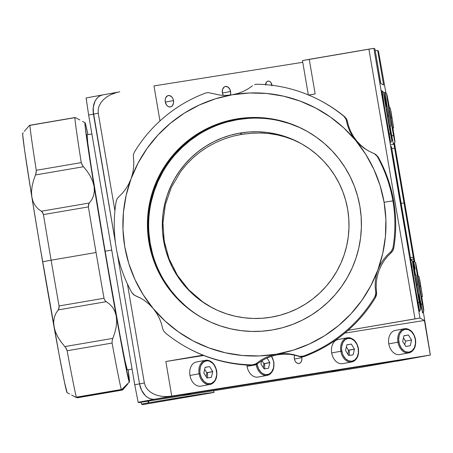 <?xml version="1.0" encoding="UTF-8"?>
<svg xmlns="http://www.w3.org/2000/svg" width="453" height="453" viewBox="0 0 453 453"><rect width="100%" height="100%" fill="white"/><g stroke="black" fill="none" stroke-linecap="round" stroke-linejoin="round"><path stroke-width="0.68" d="M420.611 286.477L419.467 286.675L420.611 286.477L419.082 276.63L422.485 296.517L419.71 279.609L420.611 286.477M421.041 288.346L420.191 283.114L421.041 288.346M421.03 288.272L420.191 283.114L421.03 288.272M404.438 328.731A12.282 8.817 79.6 0 0 397.921 342.196L398.895 342.032A11.58 8.313 -100.4 0 1 405.158 329.314A11.58 8.313 -100.4 0 1 415.322 339.422L413.951 335.152L411.539 331.738L408.447 329.682L405.158 329.314L402.162 330.684L399.92 333.578L399.195 335.469L398.674 339.778L399.433 344.229L401.364 348.153L404.167 350.939L405.769 351.771L409.059 352.14L412.054 350.769L414.297 347.876L415.441 343.889L415.322 339.422A11.58 8.313 -100.4 0 1 409.059 352.14A11.58 8.313 -100.4 0 1 398.895 342.032L397.921 342.196A12.282 8.817 -100.4 0 1 404.404 328.736A12.282 8.817 -100.4 0 1 415.339 339.433A12.282 8.817 -100.4 0 1 408.849 352.893A12.282 8.817 -100.4 0 1 397.921 342.196L388.793 343.878L397.921 342.196A12.282 8.817 79.6 0 0 408.816 352.898M415.531 339.393C413.765 332.066 410.056 328.516 404.404 328.736L395.282 330.418A12.282 8.817 79.6 0 0 388.793 343.878A12.282 8.817 79.6 0 0 399.722 354.569L408.849 352.893C414.076 351.177 416.301 346.675 415.531 339.393L415.339 339.433M404.727 344.739L405.56 341.126L411.562 340.022L410.254 345.735L405.797 346.437L402.655 341.432L403.963 335.718L408.419 335.01L403.94 335.837L408.419 335.01L411.562 340.022L405.56 341.126L403.481 337.819M411.562 340.022L410.254 345.735L405.797 346.437L402.655 341.432L403.963 335.718L408.419 335.01L411.562 340.022M347.332 337.796A12.282 8.817 79.6 0 0 340.809 351.268L341.789 351.098A11.58 8.313 -100.4 0 1 348.051 338.38A11.58 8.313 -100.4 0 1 358.21 348.487L356.839 344.223L354.427 340.803L351.341 338.753L348.051 338.38L345.056 339.75L342.813 342.644L341.664 346.63L341.562 348.844L342.326 353.3L343.159 355.367L345.571 358.787L348.657 360.837L351.953 361.205L354.942 359.841L357.185 356.941L358.334 352.955L358.21 348.487A11.58 8.313 -100.4 0 1 351.953 361.205A11.58 8.313 -100.4 0 1 341.789 351.098L340.809 351.268A12.282 8.817 -100.4 0 1 347.298 337.802A12.282 8.817 -100.4 0 1 358.232 348.499A12.282 8.817 -100.4 0 1 351.743 361.958A12.282 8.817 -100.4 0 1 340.809 351.268L331.681 352.944L340.809 351.268A12.282 8.817 79.6 0 0 351.709 361.964M349.161 355.435A12.282 8.817 79.6 0 0 349.104 350.18L354.427 349.201L349.104 350.18A12.282 8.817 79.6 0 0 349.087 350.073M358.425 348.459C356.653 341.132 352.944 337.581 347.298 337.802L338.17 339.484A12.282 8.817 79.6 0 0 331.681 352.944A12.282 8.817 79.6 0 0 342.615 363.64L351.743 361.958C356.97 360.243 359.195 355.747 358.425 348.459L358.232 348.499M345.548 350.503L346.856 344.79L351.313 344.082L354.456 349.087L353.142 354.801L348.691 355.509L345.548 350.503L346.856 344.79L351.313 344.082L346.828 344.903L351.313 344.082L354.456 349.087L348.448 350.192L346.375 346.885M348.448 350.192L348.034 354.467M271.534 356.256A12.282 8.817 -100.4 0 1 273.618 361.936A12.282 8.817 -100.4 0 1 267.128 375.395A12.282 8.817 -100.4 0 1 256.194 364.699L257.174 364.529L258.544 368.799L260.956 372.219L262.446 373.442L265.696 374.676L268.901 374.167L271.574 371.992L273.301 368.482L273.72 366.392L273.81 361.896L271.455 356.285M264.546 368.867A12.282 8.817 79.6 0 0 264.49 363.612L269.812 362.632L264.49 363.612A12.282 8.817 79.6 0 0 264.473 363.51M257.094 364.019L257.174 364.529L256.194 364.699A12.282 8.817 -100.4 0 1 256.171 364.563M246.896 365.061A12.282 8.817 79.6 0 0 247.072 366.375L252.955 365.294L247.072 366.375A12.282 8.817 79.6 0 0 258 377.072L267.128 375.395C272.355 373.68 274.58 369.178 273.81 361.896L273.618 361.936M260.934 363.935L261.647 360.82L260.934 363.935L264.076 368.94L268.527 368.232L269.841 362.519L266.998 357.995L269.841 362.519L263.839 363.623L261.959 360.633M256.194 364.699A12.282 8.817 79.6 0 0 267.094 375.401M273.601 361.924A11.58 8.313 -100.4 0 1 267.338 374.642A11.58 8.313 -100.4 0 1 257.174 364.529M263.839 363.623L263.42 367.898M216.506 371.001A12.282 8.817 -100.4 0 1 210.016 384.461A12.282 8.817 -100.4 0 1 199.088 373.765A12.282 8.817 -100.4 0 1 205.577 360.305A12.282 8.817 -100.4 0 1 216.506 371.001L216.489 370.99A11.58 8.313 -100.4 0 1 210.226 383.708A11.58 8.313 -100.4 0 1 200.067 373.6L199.088 373.765A12.282 8.817 79.6 0 0 209.988 384.467M205.605 360.299A12.282 8.817 79.6 0 0 199.088 373.765L189.96 375.446A12.282 8.817 79.6 0 0 200.894 386.137L210.016 384.461C215.243 382.745 217.474 378.249 216.704 370.962C214.932 363.634 211.223 360.084 205.577 360.305L196.449 361.987A12.282 8.817 79.6 0 0 189.96 375.446L200.067 373.6L201.438 377.87L203.85 381.284L206.936 383.34L210.226 383.708L211.794 383.232L214.462 381.058L215.464 379.444L216.613 375.458L216.715 373.244L215.951 368.787L214.02 364.869L212.706 363.306L209.62 361.251L207.967 360.848L206.325 360.882L203.335 362.253L201.092 365.146L200.368 367.038L199.841 371.347L200.067 373.6A11.58 8.313 -100.4 0 1 206.325 360.882A11.58 8.313 -100.4 0 1 216.489 370.99L216.704 370.962M207.44 377.932A12.282 8.817 79.6 0 0 207.383 372.677L212.706 371.698L207.383 372.677A12.282 8.817 79.6 0 0 207.361 372.576M203.822 373L205.135 367.287L209.586 366.579L212.729 371.59L211.421 377.304L206.964 378.012L203.822 373L205.135 367.287L209.586 366.579L205.107 367.406L209.586 366.579L212.729 371.59L206.727 372.694L204.654 369.388M206.727 372.694L206.313 376.97M410.073 255.526L415.497 289.11L419.71 311.33A26.314 0.413 -99.7 0 1 419.71 311.33A26.314 0.413 -99.7 0 1 415.497 289.11A26.314 0.413 -99.7 0 1 410.911 260.594L410.073 255.526A107.016 1.682 -99.7 0 1 400.48 200.826A107.016 1.682 -99.7 0 1 391.426 146.421L410.073 255.526M404.235 202.842L400.922 203.408L404.235 202.842A107.016 1.682 -99.7 0 1 413.289 257.247L410.458 257.729L413.289 257.247L394.637 148.142A107.016 1.682 -99.7 0 1 404.235 202.842M393.844 143.386L394.637 148.142L391.783 148.635L394.637 148.142L393.9 143.754M384.993 98.397A107.016 1.682 -99.7 0 1 386.749 106.376L384.993 98.397M293.25 139.841L300.854 143.414L293.25 139.841L285.356 136.993L293.25 139.841M277.23 134.892L285.356 136.993L277.23 134.892L268.952 133.556L277.23 134.892M260.577 133.001L268.952 133.556L260.577 133.001L252.185 133.227L260.577 133.001M239.926 133.097A93.369 93.352 118.2 0 1 347.802 240.101A93.369 93.352 118.2 0 1 271.387 317.151L280.333 315.169L289.037 312.315L297.423 308.618L305.401 304.122L312.91 298.861L319.858 292.893L326.194 286.273L331.845 279.065L336.766 271.336L340.905 263.159L344.223 254.62L346.692 245.792L348.278 236.772L348.974 227.633L348.776 218.476L347.678 209.377L345.69 200.436L342.842 191.727L339.15 183.34L334.654 175.362L329.393 167.859L323.431 160.906L316.811 154.569L309.603 148.918L301.874 143.997L293.703 139.858L285.164 136.54L276.336 134.077L267.315 132.491L258.182 131.795L249.02 131.999L239.926 133.097L230.985 135.085L222.276 137.939L213.89 141.63L205.911 146.132L198.403 151.387L191.455 157.355L185.118 163.98L179.467 171.189L174.547 178.918L170.407 187.095L167.089 195.634L164.62 204.456L163.035 213.482L162.338 222.616L162.536 231.777L163.635 240.871L165.622 249.818L168.471 258.527L172.163 266.908L176.659 274.892L181.919 282.395L187.882 289.348L194.501 295.679L201.71 301.336L209.439 306.256L217.61 310.396L226.149 313.708L234.977 316.177L243.997 317.763L253.131 318.459L262.293 318.255L271.387 317.151A93.369 93.352 118.2 0 1 163.51 210.152A93.369 93.352 118.2 0 1 239.926 133.097L242.145 134.286L239.926 133.097M252.185 133.227L242.145 134.286L233.04 136.189L224.173 138.958L215.634 142.565L207.497 146.982L199.852 152.163L192.763 158.057L186.296 164.609L180.526 171.755L171.262 187.548L165.328 204.835L162.944 222.944L164.218 241.183L169.082 258.85L177.366 275.271L188.737 289.807L202.768 301.902L212.18 307.751M237.134 119.388A107.016 106.993 118.2 0 1 305.316 130.328A107.016 106.993 -61.8 0 0 149.7 242.91L149.128 243.001L149.7 242.91A107.016 106.993 -61.8 0 0 204.275 318.997A107.016 106.993 118.2 0 1 237.134 119.388L237.627 119.649L237.134 119.388M305.565 130.464A107.016 106.993 -61.8 0 0 150.102 207.621A107.016 106.993 -61.8 0 0 204.518 319.133M419.716 310.905A26.314 0.413 -99.7 0 1 419.716 311.33L419.716 310.905M419.178 294.592L422.717 312.513A26.314 0.413 -99.7 0 1 422.717 312.938A26.314 0.413 -99.7 0 1 422.711 312.938A26.314 0.413 -99.7 0 1 419.24 294.948M414.087 261.851L413.289 257.247L413.583 259.031L410.752 259.512L413.583 259.031L414.019 261.494M308.748 95.079L315.163 93.924L309.252 59.343L302.462 60.589L308.329 94.904M308.374 95.17L302.462 60.589L373.867 48.346L419.976 318.085L348.063 330.333L414.999 318.878L368.889 49.134L373.867 48.346L374.931 48.913L380.843 83.499L383.606 84.977L377.694 50.396L383.606 84.977L380.843 83.494L374.931 48.913L380.718 83.533M294.818 355.027L294.297 356.839L294.354 358.872A5.26 3.777 -100.4 0 1 294.756 355.169M301.653 356.936A5.26 3.777 -100.4 0 1 301.817 357.683L294.388 359.053L301.817 357.683L301.573 356.687M265.6 84.643A4.388 3.148 -100.4 0 1 267.995 81.132A4.388 3.148 -100.4 0 1 271.902 84.954L270.82 85.153L271.902 84.954A4.388 3.148 -100.4 0 1 271.947 85.289M222.378 92.814A5.787 4.156 -100.4 0 1 225.435 86.466A5.787 4.156 -100.4 0 1 230.588 91.512L222.412 93.012L230.588 91.512A5.787 4.156 -100.4 0 1 230.351 95.068L230.702 92.639L229.903 89.377L227.955 87.055L225.509 86.455L224.009 87.14L222.525 89.535L222.378 92.814L223.301 95.396A5.787 4.156 -100.4 0 1 222.378 92.814M165.266 101.88A5.787 4.156 -100.4 0 1 168.329 95.538A5.787 4.156 -100.4 0 1 173.482 100.577L165.305 102.084L173.482 100.577A5.787 4.156 -100.4 0 1 170.424 106.925A5.787 4.156 -100.4 0 1 165.266 101.88L166.5 104.943L167.904 106.336L169.53 106.953L171.132 106.698L172.468 105.611L173.544 102.814L173.482 100.577L172.797 98.443L171.591 96.732L169.218 95.504L167.616 95.759L165.781 97.655L165.209 99.649L165.266 101.88M159.886 120.498L153.975 85.917L302.751 62.293L153.975 85.917L159.886 120.498L160.566 120.379L159.886 120.498M375.248 50.781L377.694 50.396L378.442 51.098L385.984 93.335L378.442 51.098L377.694 50.396L375.248 50.781M271.987 85.804L270.968 82.633L269.903 81.58L268.674 81.11L267.457 81.302L266.449 82.123L265.594 85.085M117.361 92.265L102.718 94.904A17.542 12.599 79.6 0 0 93.443 114.133L98.25 113.25L98.142 109.796L98.981 106.313L100.725 102.939L103.318 99.796L106.659 97.01L110.611 94.688L117.361 92.265M430.35 354.982L423.306 311.681L430.322 355.044L413.51 358.136L154.954 399.189L171.761 396.098L166.936 396.579L162.18 396.381L157.678 395.503L153.607 393.991L150.119 391.89L147.35 389.286L145.402 386.279L144.354 382.989L127.423 283.923L144.354 382.989L139.552 383.872L117.259 253.465L139.552 383.872A17.542 12.599 79.6 0 0 154.954 399.189L171.761 396.098L166.936 396.579L162.18 396.381L157.678 395.503L153.607 393.991L150.119 391.89L147.35 389.286L145.402 386.279L144.354 382.989L134.751 384.756L88.641 115.017L93.443 114.133L115.464 242.944L93.443 114.133A17.542 12.599 -100.4 0 1 102.718 94.904L86.115 97.956L88.641 115.017L93.443 114.133L93.261 107.367L95 101.325L96.517 98.879L98.397 96.936L100.56 95.583L102.933 94.864A17.542 12.599 79.6 0 0 102.718 94.904A17.542 12.599 -100.4 0 1 102.933 94.864L100.56 95.583L98.397 96.936L96.517 98.879L95 101.325L93.261 107.367L93.108 110.719L115.464 242.944L93.443 114.133L98.25 113.25L114.932 210.838L98.25 113.25L98.142 109.796L98.981 106.313L100.725 102.939L103.318 99.796L106.659 97.01L110.611 94.688L115.028 92.922L119.745 91.772M414.823 262.061L394.467 142.955L414.823 262.061M86.093 98.018L88.641 115.017L134.751 384.756L138.142 402.281L138.748 402.604L362.468 367.083L413.51 358.136L154.954 399.189L138.142 402.281L138.748 402.604L362.468 367.083L413.51 358.136L154.954 399.189L152.468 399.24L149.966 398.629L147.542 397.372L145.288 395.52L141.63 390.339L139.552 383.872L134.751 384.756L138.142 402.281L154.954 399.189A17.542 12.599 -100.4 0 1 139.552 383.872L141.63 390.339L145.288 395.52L147.542 397.372L149.966 398.629L152.468 399.24L154.954 399.189L413.51 358.136A17.542 12.599 -100.4 0 0 413.731 358.096L430.327 355.044L424.41 320.464L344.824 333.097L424.41 320.464L430.322 355.044L171.761 396.098L430.322 355.044L413.51 358.136A17.542 12.599 79.6 0 0 413.731 358.096A17.542 12.599 79.6 0 0 413.946 358.057M171.761 396.098L165.849 361.511L203.776 355.492L165.849 361.511L171.761 396.098M294.354 358.872L294.977 360.809L296.075 362.366L297.479 363.295L298.974 363.465L300.333 362.842L301.353 361.528L301.874 359.716L301.817 357.683A5.26 3.777 -100.4 0 1 299.037 363.453A5.26 3.777 -100.4 0 1 294.354 358.872M202.955 355.163L165.849 361.511L202.955 355.163M374.931 48.913L373.867 48.346L419.976 318.085L424.41 320.464L419.976 318.085L414.999 318.878L368.889 49.134L309.252 59.343L315.163 93.924L313.821 94.156M308.652 95.039L315.163 93.924L308.652 95.039M387.021 106.33A26.314 0.413 -99.7 0 1 384.999 92.338A26.314 0.413 -99.7 0 1 385.141 92.74L387.021 106.33M382.236 91.529L384.795 109.433L390.52 141.319A26.314 0.413 -99.7 0 1 385.327 112.621A26.314 0.413 -99.7 0 1 381.998 90.73A26.314 0.413 -99.7 0 1 382.139 91.132M185.566 305.99L177.978 298.731L171.143 290.764L165.119 282.162M152.463 253.425L150.192 243.176L148.929 232.751M151.319 201.438L154.145 191.325L157.95 181.534L162.689 172.163M174.813 155.045L182.072 147.451L190.039 140.611L198.641 134.586M227.378 121.931L237.627 119.649L248.051 118.392M279.359 120.775L289.473 123.595L299.257 127.401M420.475 306.471L419.093 294.977A107.016 1.682 -99.7 0 1 420.463 306.285M176.755 398.521L169.365 399.699L176.755 398.521M141.194 402.219L141.512 404.082L148.307 402.836L148.018 401.137L148.307 402.836L148.805 402.751L148.516 401.058L148.805 402.751A70.17 0.855 -9.7 0 1 213.958 392.406L207.191 393.657L213.935 392.428L213.663 390.713L213.958 392.406L193.097 395.424L148.307 402.836L141.625 404.048L142.576 404.654L207.191 393.657L142.576 404.654L141.512 404.087L141.194 402.219M191.149 394.014L183.759 395.186L191.149 394.014M339.144 370.514L331.755 371.687L339.144 370.514M127.27 369.931L124.937 360.548L119.903 334.699L105.079 251.228L111.732 250.09L105.079 251.228L91.478 168.414L87.803 143.29L87.072 134.773M396.698 361.228L397.553 361.069M139.552 383.872L117.259 253.465L139.552 383.872M374.484 153.726L377.326 156.523A140.345 140.317 118.2 0 1 392.898 200.877L393.697 201.308A140.345 140.317 -61.8 0 0 378.125 156.948L375.322 154.173L368.935 151.189L364.212 148.301L359.716 144.688L355.639 140.407A131.574 131.546 118.2 0 1 384.099 202.276L392.898 200.877A140.345 140.317 -61.8 0 0 377.326 156.523L374.727 153.861L368.935 151.189L364.212 148.301L359.716 144.688L343.804 127.916L330.441 117.078L315.781 108.074L300.062 101.064L283.567 96.166L266.574 93.46L249.371 92.995L232.259 94.785L215.52 98.788L199.45 104.949L184.32 113.148L170.39 123.256L157.899 135.09L147.061 148.459L138.057 163.125L131.042 178.844L126.144 195.339L123.437 212.338L122.967 229.541L124.751 246.659L128.754 263.397L134.909 279.467L143.108 294.597L153.21 308.527L165.045 321.018L178.408 331.856L193.074 340.86L208.788 347.87L225.283 352.768L242.276 355.475L259.478 355.939L276.59 354.15L293.329 350.146L309.399 343.986L324.529 335.786L338.459 325.679L350.95 313.844L361.794 300.475L370.797 285.809L377.808 270.09L382.711 253.595L385.418 236.596L385.882 219.394L384.099 202.276L380.095 185.537L373.94 169.467L365.747 154.337L352.191 135.623L349.506 130.594L347.593 125.487L346.398 120.487L347.253 120.945L346.432 118.748L343.997 116.376L345.616 118.312L346.398 120.487L347.253 120.945L348.544 125.991L350.543 131.144L353.283 136.211L356.749 141.002L360.815 145.277L365.243 148.85L369.235 151.347M148.958 242.514A107.016 106.993 118.2 0 1 304.948 130.13A107.016 106.993 118.2 0 1 316.958 311.29A107.016 106.993 118.2 0 1 148.958 242.514L147.701 232.089L147.468 221.591L148.267 211.121L150.09 200.775L152.916 190.662L156.715 180.877L161.461 171.506L167.1 162.65L173.584 154.382L180.843 146.795L188.81 139.954L197.406 133.929L206.557 128.771L216.166 124.541L226.143 121.268L236.398 118.992L246.823 117.729L257.315 117.497L267.785 118.295L278.131 120.113L288.244 122.939L298.029 126.738L307.394 131.483L316.251 137.123L324.512 143.601L332.1 150.86L338.94 158.827L344.965 167.429L350.118 176.579L354.348 186.189L357.615 196.166L359.892 206.421L361.149 216.845L361.381 227.344L360.582 237.814L358.765 248.153L355.939 258.272L352.134 268.057L347.389 277.429L341.749 286.285L335.271 294.552L328.012 302.14L320.045 308.98L311.443 315.005L302.293 320.163L292.683 324.393L282.706 327.666L272.457 329.943L262.032 331.205L251.534 331.437L241.064 330.639L230.724 328.821L220.611 325.996L210.821 322.196L201.455 317.451L192.599 311.811L184.337 305.333L176.749 298.074L169.909 290.107L163.884 281.506L158.731 272.355L154.501 262.746L151.234 252.768L148.958 242.514M304.994 130.158A107.016 106.993 -61.8 0 0 149.048 242.565A107.016 106.993 118.2 0 1 305.033 130.175L304.948 130.13M203.901 318.804L203.997 318.85A107.016 106.993 118.2 0 1 149.048 242.565A107.016 106.993 -61.8 0 0 203.946 318.827M134.637 295.35L136.268 296.166L133.431 294.529L131.834 292.576A140.345 140.317 118.2 0 1 116.217 201.206L117.072 198.822L118.544 197.027L117.072 198.822L116.217 201.206A140.345 140.317 -61.8 0 0 131.834 292.576L134.399 295.22L140.068 297.825L144.711 300.673L149.156 304.257L153.21 308.527A131.574 131.546 118.2 0 1 232.259 94.785L226.387 95.39L220.696 95.232L208.12 92.588L220.696 95.232L226.387 95.39L232.259 94.785A131.574 131.546 118.2 0 1 355.639 140.407L352.191 135.623L349.506 130.594L347.593 125.487L346.109 119.399L343.997 116.376A140.345 140.317 -61.8 0 0 257.061 84.23L254.558 84.643L257.061 84.23A140.345 140.317 118.2 0 1 343.997 116.376L344.795 116.806A140.345 140.317 -61.8 0 0 321.641 101.257L320.837 100.832M141.03 298.34L135.237 295.667M375.554 154.309L378.125 156.948A140.345 140.317 118.2 0 1 393.742 248.323A140.345 140.317 -61.8 0 0 393.697 201.308L392.898 200.877A140.345 140.317 118.2 0 1 392.944 247.893L393.742 248.323L392.887 250.707L391.415 252.502L392.887 250.707L393.742 248.323L392.944 247.893L392.072 250.271L390.56 252.044L391.415 252.502L387.74 256.121L384.314 260.401L381.318 265.294L378.918 270.684L377.236 276.347L376.33 281.993L376.149 287.457L376.664 293.708L375.645 297.264A140.345 140.317 118.2 0 1 304.325 356.494A140.345 140.317 -61.8 0 0 375.645 297.264L374.841 296.84L375.645 297.264L376.545 294.897L376.59 292.587L375.735 292.128L375.724 294.467L374.841 296.84A140.345 140.317 118.2 0 1 303.527 356.064L304.325 356.494L303.091 356.834L300.662 356.834L299.569 356.551L301.845 356.941L304.325 356.494L303.527 356.064L301.024 356.5L298.714 356.092L299.569 356.551L294.648 355.146L289.269 354.297L283.561 354.138L277.7 354.744L271.947 356.126L266.579 358.181L261.721 360.775L257.451 363.759L256.596 363.3L254.586 364.45L252.095 364.869L252.899 365.294L255.401 364.886L257.451 363.759L254.195 365.197L252.899 365.294L252.095 364.869A140.345 140.317 118.2 0 1 165.164 332.723L163.527 330.775L162.706 328.584L163.527 330.775L165.164 332.723A140.345 140.317 -61.8 0 0 252.095 364.869L255.668 363.946L260.758 360.271L265.543 357.627L270.866 355.537L276.59 354.15A131.574 131.546 118.2 0 1 153.21 308.527L156.681 313.323L159.411 318.38L161.41 323.527L162.706 328.584L161.41 323.527L159.411 318.38L156.681 313.323L153.21 308.527L149.156 304.257L144.711 300.673L140.249 297.921M188.318 348.266L189.122 348.697A140.345 140.317 -61.8 0 0 252.899 365.294A140.345 140.317 118.2 0 1 188.72 348.482M252.508 85.77L248.244 88.748L243.38 91.347L238.001 93.403L232.259 94.785L238.001 93.403L243.38 91.347L248.244 88.748L252.508 85.77M205.634 93.035L208.12 92.588L205.634 93.035A140.345 140.317 -61.8 0 0 134.315 152.259A140.345 140.317 118.2 0 1 205.634 93.035M133.414 154.626L134.315 152.259L133.414 154.626L133.369 156.942L133.414 154.626M132.723 173.188L131.042 178.844L128.635 184.241L125.645 189.122L122.225 193.403L118.544 197.027L122.225 193.403L125.645 189.122L128.635 184.241L131.042 178.844L132.723 173.188L133.629 167.531L132.723 173.188M133.811 162.066L133.629 167.531L133.811 162.066L133.369 156.942L133.811 162.066M136.268 296.166L140.068 297.825M270.866 355.537L276.59 354.15L282.479 353.555L288.227 353.742L293.691 354.631L299.569 356.551L294.648 355.146L289.269 354.297L283.561 354.138L277.7 354.744L271.947 356.126L266.579 358.181L261.721 360.775L257.451 363.759L256.596 363.3L260.758 360.271L265.543 357.627L270.866 355.537M377.808 270.09A131.574 131.546 118.2 0 1 276.59 354.15L282.479 353.555L288.227 353.742L293.691 354.631L299.824 356.386L303.527 356.064A140.345 140.317 -61.8 0 0 374.841 296.84L375.831 293.267L375.192 286.947L375.294 281.443L376.149 275.752L377.808 270.09L380.237 264.705L383.278 259.846L386.777 255.611L390.56 252.044L391.415 252.502L387.74 256.121L384.314 260.401L381.318 265.294L378.918 270.684L377.236 276.347L376.33 281.993L376.149 287.457L376.59 292.587L375.735 292.128L375.192 286.947L375.294 281.443L376.149 275.752L377.808 270.09L380.237 264.705L383.278 259.846L386.777 255.611L391.369 251.245L392.944 247.893A140.345 140.317 -61.8 0 0 392.898 200.877L384.099 202.276A131.574 131.546 118.2 0 1 377.808 270.09M321.239 101.047A140.345 140.317 118.2 0 1 344.795 116.806L346.941 119.841L348.544 125.991L350.543 131.144L353.283 136.211L356.749 141.002L360.815 145.277L365.243 148.85M69.564 393.963L67.095 392.683A131.574 2.067 80.3 0 0 67.106 392.689L64.524 382.338L58.969 353.827L39.745 244.846L31.846 197.089L31.523 191.795L32.118 186.206L33.499 180.521L35.47 174.949L83.499 166.732L82.01 164.666L81.24 162.599L36.285 170.294L36.2 172.508L35.47 174.949L83.499 166.732L87.191 171.33L90.351 176.24L92.723 181.33L94.088 186.438A131.574 2.067 -99.7 0 1 85.005 122.667L84.518 122.418L85.005 122.667A131.574 2.067 -99.7 0 1 85.011 122.672A131.574 2.067 -99.7 0 1 87.91 134.62L85.492 123.935L85.005 122.667L84.892 123.612L85.164 126.766L94.088 186.438L94.337 191.336L93.511 195.781L91.778 199.694L88.833 203.754L88.392 206.896A140.345 2.203 80.3 0 0 96.064 252.508A140.345 2.203 80.3 0 0 104.014 298.272A140.345 2.203 -99.7 0 1 96.064 252.508L51.11 260.203A140.345 2.203 80.3 0 0 59.06 305.962L104.014 298.272L104.836 300.379L106.228 301.692L104.836 300.379L104.014 298.272L59.06 305.962L59.026 308.216L58.199 309.909L106.228 301.692L109.626 304.116L112.576 307.327L114.852 311.347L116.257 316.12L125.215 364.042L129.337 382.032L121.778 389.467L129.337 382.032L128.154 369.784A131.574 2.067 -99.7 0 1 129.394 382.015A131.574 2.067 -99.7 0 1 129.337 382.032A131.574 2.067 -99.7 0 1 116.257 316.12A131.574 2.067 -99.7 0 1 94.088 186.438L94.337 191.336L93.511 195.781L91.778 199.694L89.36 203.012L41.331 211.228L42.661 212.508L43.443 214.592L88.392 206.896L43.443 214.592A140.345 2.203 80.3 0 0 51.11 260.203L96.064 252.508A140.345 2.203 -99.7 0 1 88.392 206.896L88.471 204.665L89.36 203.012L41.331 211.228L38.086 208.884L35.277 205.747L33.137 201.8L31.846 197.089A131.574 2.067 80.3 0 0 42.622 261.766L51.11 260.203A140.345 2.203 -99.7 0 1 43.443 214.592L42.05 211.766L38.086 208.884L35.277 205.747L33.137 201.8L31.846 197.089L24.575 150.073L22.65 134.269L23.114 132.78L22.763 133.318M123.539 388.929L122.146 389.167L123.539 388.929L122.604 389.908L125.917 386.177L123.539 388.929M75.549 397.139L77.265 397.683L75.549 397.139M122.604 389.908L77.265 397.683M127.797 383.997L125.917 386.177L127.797 383.997M129.337 382.032L128.986 382.57L129.337 382.032M22.877 133.097L22.707 133.335A131.574 2.067 80.3 0 0 31.846 197.089L31.523 191.795L32.118 186.206L33.499 180.521L35.9 173.731L36.285 170.294L81.24 162.599L82.689 165.719L87.191 171.33L90.351 176.24L92.723 181.33L94.088 186.438L116.257 316.12L116.676 321.466L116.138 327.083L114.796 332.791L112.837 338.368L64.813 346.59L66.314 348.663L67.129 350.752L112.084 343.057L112.123 340.82L112.837 338.368L112.123 340.82L112.084 343.057L67.129 350.752A140.345 2.203 80.3 0 0 76.347 397.19L74.768 396.743L75.968 397.304M121.302 389.501L76.347 397.19L121.302 389.501A140.345 2.203 -99.7 0 1 112.084 343.057A140.345 2.203 80.3 0 0 121.302 389.501L121.778 389.467M75.306 117.604L76.585 118.205L74.949 117.542L29.881 125.362L74.836 117.667A140.345 2.203 80.3 0 0 81.24 162.599A140.345 2.203 -99.7 0 1 74.836 117.667M29.496 125.441L28.562 126.421L29.881 125.362A140.345 2.203 80.3 0 0 36.285 170.294A140.345 2.203 -99.7 0 1 29.881 125.362M24.303 131.353L26.189 129.167L24.303 131.353M28.562 126.421L26.189 129.167L28.562 126.421M79.881 119.983L76.585 118.205L79.881 119.983M84.309 122.31L82.542 121.387L84.309 122.31M71.631 395.056L74.768 396.743L71.631 395.056M67.582 392.932L67.095 392.683A131.574 2.067 80.3 0 1 67.089 392.677L67.089 392.683M76.347 397.19A140.345 2.203 -99.7 0 1 67.129 350.752L65.623 347.604L61.104 341.987L57.905 337.055L55.47 331.93L54.015 326.772A131.574 2.067 80.3 0 0 67.089 392.677M55.47 331.93L54.015 326.772L53.652 321.817L54.343 317.298L55.934 313.306L58.199 309.909L106.228 301.692L109.626 304.116L112.576 307.327L114.852 311.347L116.257 316.12L116.676 321.466L116.138 327.083L114.796 332.791L112.837 338.368L64.813 346.59L61.104 341.987L57.905 337.055L55.47 331.93M59.06 305.962A140.345 2.203 -99.7 0 1 51.11 260.203L42.622 261.766A131.574 2.067 80.3 0 0 54.015 326.772L53.652 321.817L54.343 317.298L55.934 313.306L58.692 309.144L59.06 305.962M165.232 246.262L163.488 236.058M239.037 134.83L245.271 133.845M248.335 133.584L249.269 133.425M421.013 304.784L422.258 303.578A24.558 0.385 -99.7 0 1 417.66 277.162A24.558 0.385 -99.7 0 1 415.526 262.559A24.558 0.385 -99.7 0 1 417.066 269.948A24.558 0.385 -99.7 0 1 418.306 276.76L415.514 262.944L422.258 303.578L421.013 304.784M412.638 261.268L413.493 261.121A26.314 0.413 80.3 0 0 415.514 275.118A26.314 0.413 -99.7 0 1 413.493 261.121A26.314 0.413 -99.7 0 1 415.152 269.042M421.432 296.698L417.796 275.871L421.432 296.698M421.709 296.647A24.558 0.385 -99.7 0 1 423.81 310.968A24.558 0.385 -99.7 0 1 422.258 303.578L423.804 310.588L421.669 296.421M418.011 303.176L419.252 301.97A24.558 0.385 -99.7 0 1 414.654 275.554A24.558 0.385 -99.7 0 1 412.524 260.951A24.558 0.385 -99.7 0 1 414.065 268.34A24.558 0.385 -99.7 0 1 415.305 275.152L412.513 261.336L419.252 301.97L418.011 303.176M411.081 261.936A26.314 0.413 -99.7 0 1 412.151 267.434M418.43 295.09L414.789 274.263L418.43 295.09M418.708 295.039A24.558 0.385 -99.7 0 1 420.809 309.359A24.558 0.385 -99.7 0 1 419.252 301.97L420.803 308.98L418.668 294.812M391.873 136.353L393.414 134.852A24.558 0.385 -99.7 0 1 388.816 108.431A24.558 0.385 -99.7 0 1 386.686 93.833A24.558 0.385 -99.7 0 1 388.227 101.223A24.558 0.385 -99.7 0 1 389.467 108.035L386.856 94.383L387.122 97.678L393.414 134.852L391.873 136.353A26.314 0.413 -99.7 0 1 390.05 126.279A26.314 0.413 80.3 0 0 391.873 136.353L391.46 136.421L391.873 136.353A26.314 0.413 80.3 0 0 393.538 144.269A26.314 0.413 -99.7 0 1 391.873 136.353M385.243 94.819A26.314 0.413 -99.7 0 1 386.313 100.317M392.592 127.967L388.951 107.146L392.592 127.967M392.87 127.922A24.558 0.385 -99.7 0 1 394.971 142.242A24.558 0.385 -99.7 0 1 393.414 134.852L394.965 141.863L392.83 127.695M389.172 134.45L390.412 133.244A24.558 0.385 -99.7 0 1 385.814 106.823A24.558 0.385 -99.7 0 1 383.68 92.225A24.558 0.385 -99.7 0 1 385.22 99.615A24.558 0.385 -99.7 0 1 386.46 106.427L383.674 92.605L390.412 133.244L389.172 134.45M382.241 93.21A26.314 0.413 -99.7 0 1 383.306 98.709M389.591 126.359L385.95 105.538L389.591 126.359M389.863 126.313A24.558 0.385 -99.7 0 1 391.964 140.634A24.558 0.385 -99.7 0 1 390.412 133.244L391.964 140.254L389.829 126.087M417.604 284.869L416.466 285.067L417.604 284.869L416.08 275.022L419.484 294.909L416.703 278L417.604 284.869M418.374 288.425L417.19 281.506L418.374 288.425M391.766 117.752L390.628 117.944L391.766 117.752L390.243 107.905L393.646 127.786L390.865 110.883L391.766 117.752M392.202 119.62L391.352 114.388L392.202 119.62M392.185 119.547L391.352 114.388L392.185 119.547M388.765 116.144L387.626 116.336L388.765 116.144L387.241 106.296L390.645 126.177L387.864 109.275L388.765 116.144M388.595 114.479L389.535 119.694L388.595 114.479M422.485 296.517L421.296 296.721M419.082 276.63L417.893 276.834M271.698 356.205L273.81 361.896M91.874 133.941L86.189 134.915M132.078 369.116L127.293 369.931M413.731 358.096L397.128 361.149M213.691 390.707L213.98 392.411M122.316 390.084L77.163 397.808M76.263 397.349L121.478 389.608M74.938 117.542L29.785 125.266M413.498 261.126L415.526 262.559M422.377 312.995L423.81 310.968M410.497 259.518L412.524 260.951M419.376 311.387L420.809 309.359M384.659 92.401L386.686 93.833M391.137 144.683L393.532 144.269L394.971 142.242M381.658 90.793L383.68 92.225M390.531 142.661L391.964 140.634M419.484 294.909L418.289 295.113M416.08 275.022L414.886 275.226M393.646 127.791L392.451 127.995M390.243 107.905L389.048 108.108M390.645 126.177L389.45 126.387M387.241 106.296L386.047 106.5"/></g></svg>
